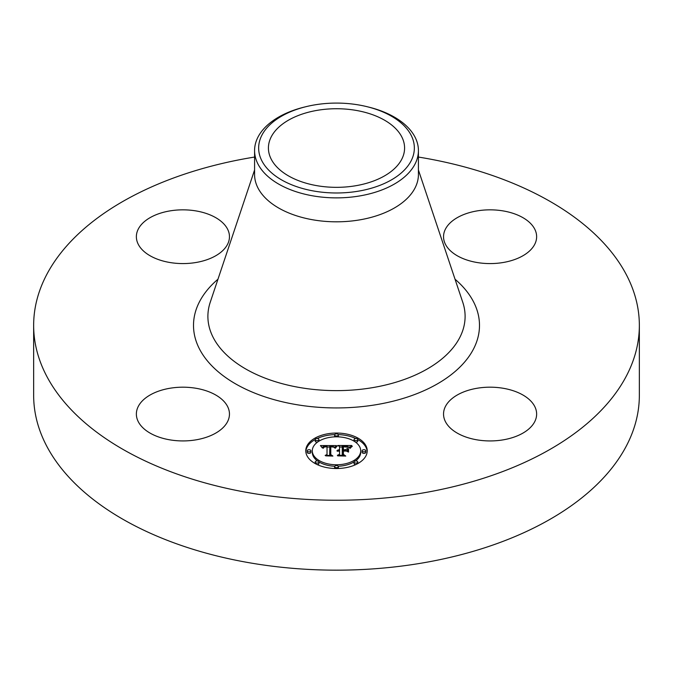 <?xml version="1.0" encoding="UTF-8"?>
<svg xmlns="http://www.w3.org/2000/svg" width="673" height="673" viewBox="0 0 673 673"><rect width="100%" height="100%" fill="white"/><g stroke="black" fill="none" stroke-linecap="round" stroke-linejoin="round"><path stroke-width="1.01" d="M227.575 406.492A46.546 26.87 180 0 1 229.459 414.063A46.546 26.87 180 0 1 189.534 440.655A46.546 26.87 180 0 1 138.251 421.626A46.546 26.87 180 0 1 136.367 414.063A46.546 26.87 180 0 1 176.292 387.463A46.546 26.87 180 0 1 227.575 406.492M418.421 157.053A302.85 174.845 180 0 1 639.35 325.387L639.35 395.312A302.85 174.845 180 0 1 421.761 563.091A302.85 174.845 180 0 1 33.65 395.312L33.65 325.387A302.85 174.845 180 0 1 251.239 157.608A302.85 174.845 180 0 1 254.579 157.053M639.35 325.387A302.85 174.845 180 0 1 421.761 493.166A302.85 174.845 180 0 1 33.65 325.387M366.735 106.612L368.316 106.999A81.921 47.295 180 0 1 418.421 150.584L418.421 174.526A81.921 47.295 180 0 1 359.567 219.903A81.921 47.295 180 0 1 254.579 174.526L254.579 150.584A81.921 47.295 180 0 1 257.894 137.267A81.921 47.295 180 0 1 304.684 106.999L306.265 106.612A77.849 44.948 180 0 1 366.735 106.612A77.849 44.948 180 0 1 411.203 160.687A77.849 44.948 180 0 1 314.585 191.166A77.849 44.948 180 0 1 261.797 135.382A77.849 44.948 180 0 1 306.265 106.612M418.421 150.584A81.921 47.295 180 0 1 415.106 163.901A81.921 47.295 180 0 1 359.567 195.961A81.921 47.295 180 0 1 254.579 150.584M317.336 110.322A68.082 39.303 180 0 1 404.582 148.035A68.082 39.303 180 0 1 355.664 185.748A68.082 39.303 180 0 1 268.418 148.035A68.082 39.303 180 0 1 317.336 110.322M476.989 388.271A46.546 26.87 180 0 1 536.633 414.063A46.546 26.87 180 0 1 503.194 439.848A46.546 26.87 180 0 1 443.541 414.063A46.546 26.87 180 0 1 476.989 388.271M445.425 244.274A46.546 26.87 180 0 1 443.541 236.711A46.546 26.87 180 0 1 483.466 210.111A46.546 26.87 180 0 1 534.749 229.148A46.546 26.87 180 0 1 536.633 236.711A46.546 26.87 180 0 1 496.708 263.311A46.546 26.87 180 0 1 445.425 244.274M196.011 262.495A46.546 26.87 180 0 1 136.367 236.711A46.546 26.87 180 0 1 169.806 210.927A46.546 26.87 180 0 1 229.459 236.711A46.546 26.87 180 0 1 196.011 262.495M367.222 450.792A30.722 17.734 180 0 1 336.5 468.526A30.722 17.734 180 0 1 305.778 450.792A30.722 17.734 180 0 1 336.5 433.05A30.722 17.734 180 0 1 367.222 450.792M360.703 450.792A24.203 13.973 180 0 1 336.5 464.765A24.203 13.973 180 0 1 312.297 450.792A24.203 13.973 180 0 1 336.5 436.819A24.203 13.973 180 0 1 360.703 450.792L360.703 452.306A24.203 13.973 0 0 1 355.521 460.955M336.407 445.593L334.565 447.831L333.101 446.426L329.854 446.182L329.686 454.586L331.276 455.428L325.135 455.428L327.019 454.519L327.019 446.813L324.521 446.956L323.09 448.041L324.007 446.889L327.019 446.224L323.562 446.443L322.375 447.966L320.424 445.56L336.407 445.593M337.173 446.115L335.061 448.168L337.173 446.115M333.564 447.108L330.779 446.813L330.763 454.603L332.899 456.067L325.732 455.857L332.159 455.857L330.359 454.67L330.359 446.594L333.572 446.99M351.676 445.484L349.48 447.806L347.335 446.334L342.246 446.123L342.246 449.757L343.062 449.757L343.062 446.552L346.679 446.594L348.648 447.343L343.398 446.763L343.398 449.757L345.426 449.757L347.571 448.445L347.571 451.692L345.316 450.405L342.246 450.405L342.246 454.309L343.962 455.318L337.366 455.318L339.554 454.309L339.554 450.977L337.493 451.263L339.554 450.405L336.895 450.851L339.554 449.757L339.554 446.485L337.745 445.484L351.676 445.484M352.332 446.216L350.002 448.218L352.332 446.216M348.555 452.063L348.555 448.714L348.202 451.945M343.398 451.053L343.398 454.376L345.762 456.067L337.653 455.857L345.005 455.857L343.062 454.468L343.062 450.851L346.149 451.053L343.398 451.053M338.359 434.935A1.859 1.077 180 0 1 336.5 436.011A1.859 1.077 180 0 1 334.641 434.935A1.859 1.077 180 0 1 336.5 433.858A1.859 1.077 180 0 1 338.359 434.935L338.359 436.457A1.859 1.077 0 0 1 338.233 436.853M365.826 450.792A1.859 1.077 180 0 1 363.958 451.861A1.859 1.077 180 0 1 362.099 450.792A1.859 1.077 180 0 1 363.958 449.715A1.859 1.077 180 0 1 365.826 450.792L365.826 452.306A1.859 1.077 0 0 1 363.958 453.383A1.859 1.077 0 0 1 362.099 452.306L362.099 450.792M357.784 439.578A1.859 1.077 180 0 1 355.916 440.655A1.859 1.077 180 0 1 354.057 439.578A1.859 1.077 180 0 1 355.916 438.502A1.859 1.077 180 0 1 357.784 439.578L357.784 441.101A1.859 1.077 0 0 1 355.521 442.153M338.359 466.641A1.859 1.077 180 0 1 336.5 467.718A1.859 1.077 180 0 1 334.641 466.641A1.859 1.077 180 0 1 336.5 465.573A1.859 1.077 180 0 1 338.359 466.641L338.359 468.164A1.859 1.077 0 0 1 338.275 468.492M357.784 461.998A1.859 1.077 180 0 1 355.916 463.074A1.859 1.077 180 0 1 354.057 461.998A1.859 1.077 180 0 1 355.916 460.929A1.859 1.077 180 0 1 357.784 461.998L357.784 463.52A1.859 1.077 0 0 1 357.775 463.579M307.174 450.792A1.859 1.077 180 0 1 309.042 449.715A1.859 1.077 180 0 1 310.901 450.792A1.859 1.077 180 0 1 309.042 451.861A1.859 1.077 180 0 1 307.174 450.792L307.174 452.306A1.859 1.077 0 0 0 309.042 453.383A1.859 1.077 0 0 0 310.901 452.306L310.901 450.792M315.216 439.578A1.859 1.077 180 0 1 317.084 438.502A1.859 1.077 180 0 1 318.943 439.578A1.859 1.077 180 0 1 317.084 440.655A1.859 1.077 180 0 1 315.216 439.578L315.216 441.101A1.859 1.077 0 0 0 317.479 442.153M315.216 461.998A1.859 1.077 180 0 1 317.084 460.929A1.859 1.077 180 0 1 318.943 461.998A1.859 1.077 180 0 1 317.084 463.074A1.859 1.077 180 0 1 315.216 461.998L315.216 463.52A1.859 1.077 0 0 0 315.225 463.579M346.107 450.86L347.571 449.968L347.571 451.692M339.554 447.007L342.246 447.007M348.673 447.007L350.053 447.007M339.554 449.757L339.554 450.405M339.158 449.783L339.158 450.388M338.797 449.825L338.797 450.405M338.452 449.892L338.452 450.439M338.149 449.976L338.149 450.498M337.863 450.077L337.863 450.574M337.61 450.195L337.61 450.666M337.392 450.33L337.392 450.759M339.554 454.309L339.554 455.318M342.246 454.309L342.246 455.318M345.426 449.757L345.426 450.464M343.398 449.757L343.398 450.405M343.062 449.757L343.062 450.405M342.246 449.757L342.246 450.405M321.66 447.074L322.67 447.074M327.019 447.049L329.837 447.04M333.934 447.015L335.087 447.015M327.019 446.224L327.019 446.813M323.629 447.124L323.629 447.562M323.52 447.217L323.52 447.781M323.419 447.326L323.419 448.134M323.334 447.452L323.334 448.218M323.259 447.579L323.259 448.218M323.191 447.722L323.191 448.218M327.019 454.519L327.019 455.428M329.686 454.586L329.686 455.428M336.837 445.997L336.837 446.418M336.643 446.157L336.643 446.611M336.458 446.325L336.458 446.822M336.264 446.519L336.264 447.04M336.079 446.737L336.079 447.284M335.886 446.965L335.886 447.545M335.692 447.217L335.692 447.814M335.491 447.495L335.491 448.109M335.297 447.781L335.297 448.21M351.129 446.771L351.129 447.2M350.869 447.015L350.869 447.478M350.641 447.251L350.641 447.755M350.44 447.495L350.44 448.05M350.263 447.738L350.263 448.319M330.359 454.67L330.771 448.109M343.062 454.468L343.398 452.365M367.189 451.549A30.722 17.734 0 0 0 357.775 439.519M355.79 438.51A30.722 17.734 0 0 0 338.275 434.607M334.725 434.607A30.722 17.734 0 0 0 317.21 438.51M315.225 439.519A30.722 17.734 0 0 0 305.811 451.549M312.297 450.792L312.297 452.306A24.203 13.973 0 0 0 317.479 460.955M318.943 461.922A24.203 13.973 0 0 0 334.767 466.246M338.233 466.246A24.203 13.973 0 0 0 354.057 461.922M334.641 434.935L334.641 436.457A1.859 1.077 0 0 0 334.767 436.853M354.057 439.578L354.057 441.101A1.859 1.077 0 0 0 354.057 441.177M334.641 466.641L334.641 468.164A1.859 1.077 0 0 0 334.725 468.492M354.057 461.998L354.057 463.52A1.859 1.077 0 0 0 355.79 464.597M318.943 441.177A1.859 1.077 0 0 0 318.943 441.101L318.943 439.578M317.21 464.597A1.859 1.077 0 0 0 318.943 463.52L318.943 461.998M418.421 169.991L462.763 302.27A128.602 74.249 180 0 1 372.707 387.623A128.602 74.249 180 0 1 210.237 302.27L254.579 169.991M455.032 279.211A142.987 82.552 180 0 1 376.754 404.599A142.987 82.552 180 0 1 221.072 374.112A142.987 82.552 180 0 1 217.968 279.211"/></g></svg>
